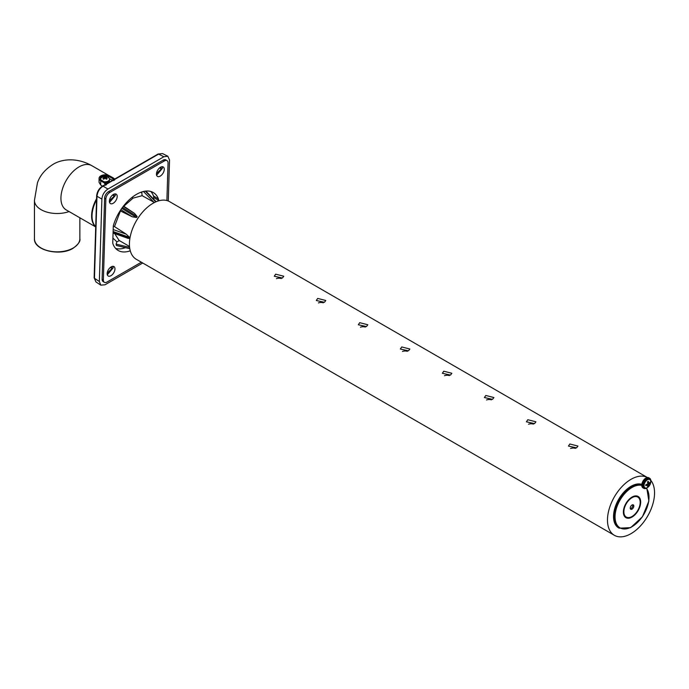 <?xml version="1.0" encoding="UTF-8"?>
<svg xmlns="http://www.w3.org/2000/svg" width="689" height="689" viewBox="0 0 689 689"><rect width="100%" height="100%" fill="white"/><g stroke="black" fill="none" stroke-linecap="round" stroke-linejoin="round"><path stroke-width="1.03" d="M96.546 199.767A25.553 14.753 120 0 0 95.719 226.672M123.262 206.373L134.57 213.435L123.796 206.252L133.063 198.131L142.141 195.667L153.94 202.256L143.458 191.49M134.57 213.435L137.154 216.604A25.553 14.753 120 0 0 136.517 217.535L132.262 216.777L120.429 210.946L114.503 226.612L126.242 234.191L129.644 237.421A25.553 14.753 120 0 0 129.644 238.351L128.128 238.377L113.065 233.028M129.523 246.464L119.111 240.452L114.658 233.588M154.431 202.523L153.94 202.256M113.754 180.535L112.453 178.373L113.289 177.891L114.598 180.044M113.289 177.891L109.344 175.764A6.115 3.531 0 0 0 102.739 175.109A6.115 3.531 0 0 0 99.07 178.348A6.115 3.531 0 0 0 100.706 180.751L104.392 183.033L105.228 182.542L106.442 184.755M109.405 178.675L112.505 180.346M105.228 182.542L101.576 180.285A4.926 2.842 180 0 1 100.258 178.348A4.926 2.842 180 0 1 103.212 175.738A4.926 2.842 180 0 1 108.535 176.263L112.453 178.373M101.903 177.426A4.461 2.575 0 0 0 101.464 177.719A4.461 2.575 0 0 0 100.603 179.243A4.926 2.842 0 0 0 100.551 179.312M101.464 177.719A5.813 5.813 0 0 1 108.647 177.719A4.461 2.575 180 0 1 109.517 179.243L109.517 180.217A4.461 2.575 180 0 1 108.207 182.034A4.461 2.575 180 0 1 105.529 182.774M105.606 185.238L104.392 183.033M102.454 186.142L100.706 185.048L100.706 180.751M99.07 178.348L99.07 182.335L100.706 185.048M109.517 179.243A4.461 2.575 180 0 1 108.207 181.069A4.461 2.575 0 0 1 103.918 181.732M103.755 176.772A5.788 3.342 60 0 1 105.055 177.116A5.788 3.342 -60 0 1 106.364 176.772A5.279 3.049 60 0 1 107.2 177.262A5.788 3.342 120 0 0 105.899 177.598A5.788 3.342 60 0 1 107.2 178.761A5.279 3.049 120 0 0 106.778 178.976A5.279 3.049 120 0 0 106.364 179.252A5.788 3.342 -120 0 0 105.055 178.081A5.788 3.342 120 0 0 103.755 179.252A5.279 3.049 -120 0 0 102.911 178.761A5.788 3.342 -60 0 1 104.22 177.598A5.788 3.342 -120 0 0 102.911 177.262A5.279 3.049 -60 0 1 103.333 176.987A5.279 3.049 -60 0 1 103.755 176.772L103.755 177.417M106.364 176.772L106.364 177.417M105.055 177.116L105.055 178.081M105.899 177.598L105.899 178.77M104.22 177.598L104.22 178.77M109.413 200.706L114.322 196.055L113.607 194.35M115.123 193.893L115.39 195.435L109.534 202.394M162.182 166.721L162.458 168.262L156.601 175.221M156.481 173.533L161.381 168.883L160.675 167.177M109.379 201.119A5.529 3.075 -58.3 0 1 111.954 195.598A5.529 3.075 -58.3 0 1 116.191 194.16A5.529 3.075 -58.3 0 1 117.199 196.606A5.529 3.075 -58.3 0 1 114.632 202.127A5.529 3.075 -58.3 0 1 110.386 203.565A5.529 3.075 -58.3 0 1 109.379 201.119M116.975 245.637L129.808 248.72L116.363 245.456L116.105 244.113L129.618 247.36M119.395 240.607L116.915 241.822L116.105 244.113M116.915 241.822L112.91 238.11M140.487 192.42L141.753 192.515L142.218 191.826M145.741 191.094L156.11 201.739M155.783 201.886L145.336 191.146M141.753 192.515L142.141 195.667M122.461 207.432L137.154 216.604M136.517 217.535L121.807 208.345M114.503 226.612L113.289 226.25M113.108 231.547L129.644 237.421M129.644 238.351L113.082 232.46M116.363 245.456L129.808 248.686M156.446 173.947A5.529 3.075 -58.3 0 1 159.021 168.426A5.529 3.075 -58.3 0 1 163.259 166.988A5.529 3.075 -58.3 0 1 164.266 169.434A5.529 3.075 -58.3 0 1 161.691 174.954A5.529 3.075 -58.3 0 1 157.454 176.393A5.529 3.075 -58.3 0 1 156.446 173.947M125.493 247.678A33.873 18.861 -58.3 0 1 115.64 248.436M150.822 191.482A33.873 18.861 -58.3 0 1 153.475 195.934L158.427 199A5.943 3.307 -58.3 0 1 158.642 200.516L158.634 200.843M153.638 199.121L153.69 197.459A5.943 3.307 121.7 0 0 153.475 195.934M130.273 250.805A33.873 18.861 -58.3 0 1 117.905 250.314A33.873 18.861 -58.3 0 1 112.987 243.984A5.943 3.307 -58.3 0 1 112.772 242.468L113.263 226.715A5.943 3.307 -58.3 0 1 113.582 224.89A33.873 18.861 -58.3 0 1 153.509 192.67A33.873 18.861 -58.3 0 1 158.427 199M166.902 200.542L168.056 163.035A5.348 2.98 121.7 0 0 167.082 160.666A5.348 2.98 121.7 0 0 164.404 160.933L109.775 192.472A5.348 2.98 121.7 0 0 105.856 198.94L103.367 279.941A5.348 2.98 121.7 0 0 104.34 282.309A5.348 2.98 121.7 0 0 107.019 282.051L141.366 262.216M114.968 269.037A5.529 3.075 -58.3 0 1 112.402 274.549A5.529 3.075 -58.3 0 1 108.156 275.988A5.529 3.075 -58.3 0 1 107.157 273.542A5.529 3.075 -58.3 0 1 109.723 268.03A5.529 3.075 -58.3 0 1 113.969 266.591A5.529 3.075 -58.3 0 1 114.968 269.037M167.082 160.666L165.825 159.891A5.348 2.98 121.7 0 0 163.147 160.149L108.509 191.697A5.348 2.98 121.7 0 0 104.599 198.165L102.101 279.166A5.348 2.98 121.7 0 0 103.074 281.534L104.34 282.309M168.28 201.016L169.537 160.029L167.823 156.231L163.87 156.748L107.966 189.027C104.34 191.456 102.316 194.806 101.894 199.087L99.354 281.508L100.801 285.143L105.038 284.781L142.735 263.009M162.535 153.587L158.582 154.103A1.189 0.689 -120 0 0 158.022 154.06L162.535 153.587L167.789 156.214M163.87 156.748L158.582 154.103L103.04 186.176C99.543 188.416 97.528 191.775 96.985 196.253A1.189 0.706 -178.2 0 1 96.667 195.754L94.143 277.77L95.917 281.913L94.462 278.27A1.189 0.706 -178.2 0 1 94.143 277.77M112.893 266.316L113.16 267.857L107.303 274.816M107.183 273.137L112.092 268.477L111.36 266.764M129.429 244.078A33.279 19.214 -60 0 1 143.958 210.584A33.279 19.214 -60 0 1 169.606 201.67L647.41 477.52A33.279 19.214 -60 0 0 621.848 486.761A33.279 19.214 -60 0 0 607.483 520.074A33.279 19.214 -60 0 0 614.381 535.31L136.327 259.314A33.279 19.214 -60 0 1 129.429 244.078M650.812 480.362A33.279 19.214 -60 0 1 654.55 492.902A33.279 19.214 -60 0 1 640.021 526.396A33.279 19.214 -60 0 1 614.381 535.31M282.395 278.037L274.282 276.237L275.669 274.162L283.79 276.237L282.395 278.037M324.416 302.299L316.303 300.499L317.698 298.423L325.811 300.499L324.416 302.299M366.445 326.56L358.323 324.76L359.718 322.685L367.831 324.76L366.445 326.56M408.465 350.822L400.343 349.022L401.739 346.946L409.86 349.022L408.465 350.822M450.485 375.092L442.372 373.283L443.759 371.207L451.881 373.283L450.485 375.092M492.506 399.353L484.393 397.544L485.788 395.469L493.901 397.544L492.506 399.353M534.535 423.614L526.413 421.806L527.808 419.73L535.921 421.806L534.535 423.614M576.555 447.876L568.442 446.067L569.829 443.992L577.95 446.067L576.555 447.876M641.821 484.384A24.726 14.271 120 0 0 617.938 500.636A24.726 14.271 120 0 0 618.653 527.903L619.161 528.187L618.653 527.903M632.631 504.779A2.472 1.43 -60 0 1 632.252 507.207A2.472 1.43 -60 0 1 630.349 508.74M633.286 504.882A2.523 1.456 -60 0 1 633.286 507.802A2.523 1.456 -60 0 1 630.762 509.257A2.523 1.456 -60 0 1 630.728 509.24A2.523 1.456 -60 0 1 630.762 506.346A2.523 1.456 -60 0 1 633.26 504.865A2.523 1.456 -60 0 1 633.286 504.882M637.368 496.847L637.79 497.088A11.532 6.657 120 0 0 626.258 503.745A11.532 6.657 120 0 0 626.258 517.06L626.258 517.06A11.532 6.657 120 0 0 637.79 510.403A11.532 6.657 120 0 0 637.79 497.088L637.368 496.847A11.532 6.657 120 0 0 629.918 498.595M646.334 488.26A24.012 13.866 -60 0 1 642.656 516.216A24.012 13.866 -60 0 1 620.022 527.86A24.012 13.866 -60 0 1 619.023 501.971A24.012 13.866 -60 0 1 641.769 485.392A5.822 3.359 120 0 0 642.975 487.864L643.81 488.346A5.822 3.359 -60 0 1 642.923 483.687A5.822 3.359 -60 0 1 646.721 478.554A5.822 3.359 120 0 1 649.632 478.261A5.822 3.359 120 0 1 650.752 481.964M638.143 496.468L638.143 496.468A12.238 7.071 120 0 0 625.905 503.538A12.238 7.071 120 0 0 625.905 517.672L625.905 517.672A12.238 7.071 120 0 0 638.143 510.609A12.238 7.071 120 0 0 638.143 496.468L638.143 496.468M637.936 496.356A12.238 7.071 -60 0 1 640.003 504.417M633.716 515.303A12.238 7.071 -60 0 1 625.698 517.542M623.631 509.481A11.532 6.657 120 0 0 625.845 516.81L626.258 517.06L625.845 516.81M647.574 487.467A5.822 3.359 120 0 1 646.721 488.062A5.822 3.359 -60 0 1 643.81 488.346M641.769 485.392A5.822 3.359 -60 0 1 645.886 478.063A5.822 3.359 120 0 1 648.797 477.778L649.632 478.261M649.77 479.578L649.098 479.191A4.754 2.747 120 0 0 646.721 479.423A4.754 2.747 -60 0 0 643.621 483.618A4.754 2.747 -60 0 0 644.344 487.424L645.016 487.812A4.754 2.747 -60 0 1 644.293 484.005A4.754 2.747 -60 0 1 647.393 479.811A4.754 2.747 120 0 1 649.77 479.578A4.754 2.747 120 0 1 650.502 483.385A4.754 2.747 120 0 1 647.393 487.579A4.754 2.747 -60 0 1 645.016 487.812M647.918 486.425A9.655 5.572 180 0 1 647.488 486.658A10.085 5.822 -120 0 0 647.789 484.892A10.085 5.822 180 0 1 645.808 485.685A9.655 5.572 -120 0 0 645.808 484.72A10.085 5.822 0 0 0 647.789 483.919A10.085 5.822 -120 0 0 647.488 481.809A9.655 5.572 0 0 0 647.918 481.568A9.655 5.572 0 0 0 648.332 481.318A10.085 5.822 60 0 1 648.633 483.437A10.085 5.822 0 0 0 650.011 482.291A9.655 5.572 60 0 1 650.011 483.265A10.085 5.822 180 0 1 648.633 484.41A10.085 5.822 60 0 1 648.332 486.176A9.655 5.572 180 0 1 647.918 486.425M649.374 482.894L650.011 483.265M647.789 483.919L648.633 484.41M647.694 485.805L648.332 486.176M647.316 484.617L647.316 484.152M646.85 484.35L647.789 484.892M647.694 482.894L648.633 483.437M281.293 278.537A4.754 2.747 0 0 0 276.418 278.657M323.313 302.798A4.754 2.747 0 0 0 318.439 302.919M365.342 327.06A4.754 2.747 0 0 0 360.468 327.18M407.363 351.321A4.754 2.747 0 0 0 402.488 351.442M449.383 375.583A4.754 2.747 0 0 0 444.508 375.703M491.412 399.844A4.754 2.747 0 0 0 486.537 399.964M533.432 424.105A4.754 2.747 0 0 0 528.558 424.226M575.453 448.367A4.754 2.747 0 0 0 570.578 448.487M96.581 198.69A25.553 14.753 120 0 0 95.711 226.802M108.535 177.633L108.535 176.263M95.711 226.939L66.23 209.921A25.553 14.753 -60 0 1 66.222 209.921A25.553 14.753 -60 0 1 62.311 189.441A25.553 14.753 -60 0 1 79.002 166.919A25.553 14.753 -60 0 1 91.775 165.653A25.553 14.753 -60 0 1 91.783 165.653L108.957 175.574M34.45 200.361A22.703 13.108 0 0 0 34.45 200.404A22.703 13.108 0 0 0 46.085 211.85A22.703 13.108 0 0 0 69.072 211.557M34.45 238.738C33.563 250.374 60.098 256.549 73.086 248.281C78.322 244.362 80.579 241.184 79.855 238.738A22.703 13.108 180 0 1 73.206 248.006A22.703 13.108 180 0 1 48.463 250.848A22.703 13.108 180 0 1 34.45 238.738L34.45 200.404L37.447 182.835C39.979 175.54 45.095 169.434 52.795 164.533C61.467 158.978 76.78 157.204 91.775 165.653M72.784 248.247A22.108 12.764 180 0 1 41.314 248.126M112.54 195.056L114.322 196.055M159.607 167.883L161.381 168.883M133.063 198.131A2.377 1.369 60 0 1 132.159 197.312M132.262 216.777L120.885 209.671M113.168 229.549L126.242 234.191M104.599 198.165L105.856 198.94M108.509 191.697L109.775 192.472M102.101 279.166L103.367 279.941M163.147 160.149L164.404 160.933M158.022 154.06L102.472 186.133A1.189 0.689 -120 0 1 103.04 186.176L107.966 189.027M99.354 281.508L94.462 278.27L96.985 196.253L101.894 199.087M112.092 268.477L110.309 267.487M153.69 197.459L158.642 200.516M646.773 488.036L648.892 501.015L642.441 516.767L630.676 527.645L619.161 528.187A24.726 14.271 -60 0 1 618.231 501.342A24.726 14.271 -60 0 1 641.803 484.522M114.865 178.985L113.969 178.468M65.128 209.163L66.222 209.921M79.855 238.738L79.855 217.784M156.162 201.722L145.818 191.086M102.472 186.133C99.035 188.467 97.097 191.671 96.667 195.754M100.766 285.125L95.917 281.913"/></g></svg>
